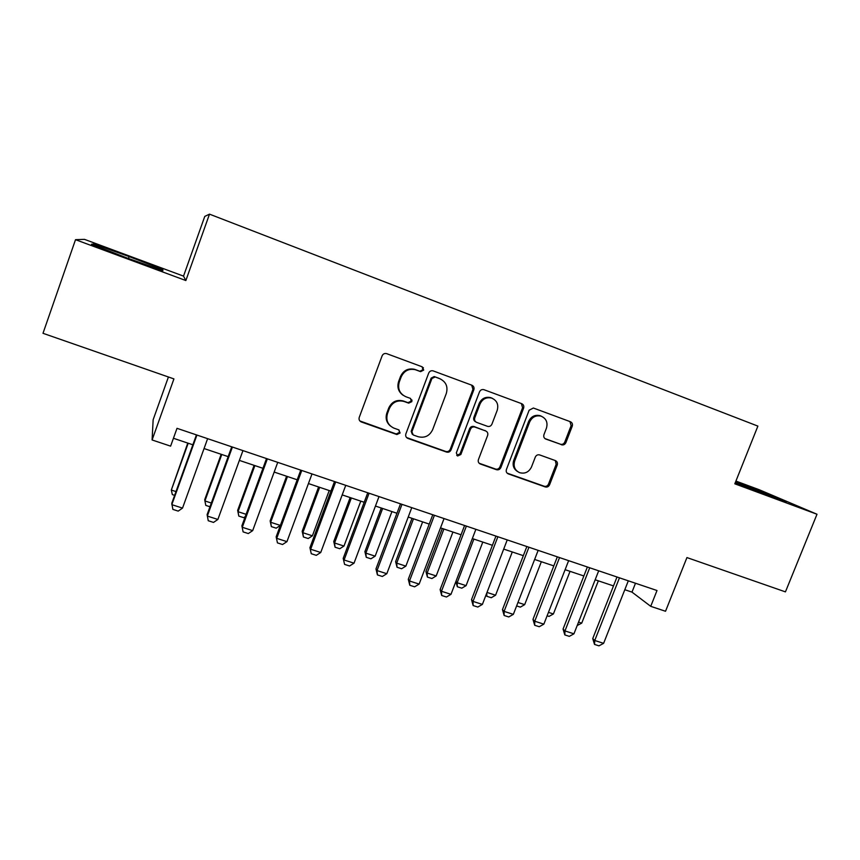 <?xml version="1.0" encoding="UTF-8"?>
<svg xmlns="http://www.w3.org/2000/svg" width="860" height="860" viewBox="0 0 860 860"><rect width="100%" height="100%" fill="white"/><g stroke="black" fill="none" stroke-linecap="round" stroke-linejoin="round"><path stroke-width="1.29" d="M423.7 370.079L422.271 366.844L386.505 353.589C384.474 353.202 383.001 353.954 382.109 355.857L359.243 417.379C358.685 419.454 359.351 420.97 361.232 421.927L396.901 434.536L400.115 432.999L398.739 429.839L393.805 428.087C387.796 425.066 385.688 420.228 387.484 413.585L389.376 408.5C392.44 402.211 397.298 399.857 403.953 401.437L408.704 403.146L411.875 401.609L410.446 398.395L405.877 396.739C399.663 393.751 397.471 388.827 399.276 381.99L401.19 376.884C404.103 370.8 408.779 368.392 415.24 369.682L420.637 371.649L423.7 370.079M403.211 395.342C398.438 391.934 396.901 387.344 398.599 381.571L400.502 376.487C403.404 370.413 408.081 368.015 414.52 369.305L419.895 371.262L422.948 369.692L422.11 366.779M359.856 420.948L396.234 433.967L399.438 432.44L399.029 429.978M390.418 426.012C386.43 422.55 385.237 418.239 386.839 413.069L388.731 408.005C391.784 401.738 396.632 399.384 403.265 400.964L407.995 402.673L411.166 401.136L410.564 398.449M561.515 444.792L561.601 444.813C563.526 445.243 564.945 444.523 565.869 442.653L572.255 426.162C572.835 424.109 572.222 422.636 570.427 421.744L533.372 408.016L529.136 410.22L506.411 469.495C505.841 471.495 506.443 472.957 508.217 473.849L545.229 486.921C547.186 487.394 548.637 486.674 549.583 484.782L557.248 464.97C557.817 462.927 557.205 461.476 555.399 460.594L539.671 454.929C537.704 454.456 536.253 455.176 535.307 457.079L531.501 466.969C528.889 472.172 524.912 474.064 519.558 472.656C514.796 470.269 513.183 466.378 514.699 460.981L529.652 422.002C532.082 417.025 535.866 415.068 541.005 416.122C546.197 418.401 548.013 422.41 546.444 428.162L543.95 434.644C543.369 436.697 543.993 438.17 545.81 439.062L560.494 444.244C562.418 444.674 563.837 443.954 564.762 442.083L571.126 425.635L569.954 421.561M75.519 239.682L185.857 280.543L183.524 276.114L84.484 239.359L75.519 239.682L43 333.304L173.924 378.905L152.091 439.965L170.613 446.146L177.01 428.323L657.008 590.519L650.73 606.332L665.533 611.266L686.936 557.57L785.438 591.874L817 514.248L759.272 489.748L735.913 481.073M185.857 280.543L209.496 214.151L757.886 426.108L734.816 483.815L817 514.248M473.838 389.773C474.408 387.666 473.752 386.151 471.871 385.215L433.042 370.843C431.043 370.445 429.591 371.197 428.699 373.089L405.866 433.892C405.307 435.945 405.952 437.439 407.801 438.385L446.544 452.07C448.597 452.564 450.092 451.844 451.048 449.887L473.838 389.773L472.957 389.344L471.678 385.151M483.987 389.709L521.708 403.684C523.546 404.598 524.181 406.092 523.6 408.177L500.875 467.528C499.918 469.452 498.445 470.173 496.446 469.7L480.267 463.981C478.472 463.067 477.859 461.605 478.429 459.584L487.631 435.429C488.2 433.354 487.555 431.86 485.696 430.957L474.892 427.065C472.882 426.581 471.398 427.312 470.452 429.237L460.863 454.488L457.649 455.993L456.337 452.897L479.493 391.87C480.396 389.999 481.826 389.257 483.782 389.644L483.987 389.709M209.496 214.151L204.766 216.408L183.524 276.114M168.42 376.981L153.144 419.766L152.091 439.965M624.801 589.713L631.982 592.121L650.73 606.332M173.44 438.277L192.866 444.792M204.056 448.544L228.169 456.638M239.381 460.401L262.945 468.302M274.168 472.065L297.194 479.794L280.36 525.417L276.189 528.18L271.351 526.61L270.137 520.913L270.653 522.278L280.36 525.417M308.439 483.567L330.939 491.114M342.194 494.898L364.188 502.272M375.454 506.056L396.944 513.259M408.221 517.043L429.226 524.095M440.513 527.879L461.046 534.769M472.333 538.564L492.414 545.294M503.702 549.088L523.332 555.667M534.63 559.462L553.808 565.891M565.106 569.686L583.865 575.974M595.163 579.769L613.492 585.918M635.497 583.241L631.982 592.121M126.861 257.914L162.873 270.685L162.862 269.61L129.107 256.57L93.772 243.993L91.493 244.24L126.861 257.914M735.214 482.815L786.459 501.778L735.708 481.579M93.428 244.982L93.772 243.993M128.441 258.473L129.107 256.57M162.529 270.567L162.862 269.61M768.818 495.725L769.313 494.489M406.554 437.536L445.749 451.468C447.791 451.952 449.285 451.231 450.242 449.296L472.957 389.344M435.117 377.002L431.913 378.518L411.886 431.838L413.252 434.988L418.089 436.697C424.7 438.31 429.548 435.977 432.634 429.71L446.318 393.428C448.146 386.656 446.007 381.775 439.89 378.765L434.192 376.551L431.15 378.11L431.913 378.518M412.305 434.311L411.177 431.279L431.15 378.11M440.675 379.088L439.89 378.765M434.332 376.605L439.094 378.357M479.149 463.239L495.521 469.044C497.51 469.528 498.983 468.808 499.929 466.894L522.601 407.694L521.375 403.566M485.792 431L474.021 426.528C472.011 426.044 470.527 426.775 469.581 428.699L460.025 453.876L460.863 454.488M456.735 455.338L460.025 453.876M497.22 410.285C498.779 404.447 496.887 400.362 491.554 398.051C486.308 396.987 482.471 398.965 480.041 403.985L474.752 417.917C474.183 420.002 474.827 421.507 476.709 422.41L487.523 426.334C489.523 426.796 490.995 426.076 491.931 424.152L497.22 410.285M492.393 398.352L490.63 397.599C485.395 396.535 481.568 398.502 479.149 403.512L480.041 403.985M475.731 421.851C473.925 420.927 473.301 419.443 473.871 417.401L479.149 403.512M544.928 438.568L560.408 444.212M541.606 416.337L539.951 415.627C534.823 414.574 531.05 416.519 528.631 421.486L529.652 422.002M517.43 471.473C513.517 468.829 512.28 465.12 513.721 460.358L528.631 421.486M507.12 473.14L544.176 486.233C546.121 486.706 547.573 485.986 548.508 484.094L556.151 464.335L555.313 460.562M174.634 495.338L172.322 494.586L171.323 490.06L175.999 491.576M187.76 443.083L171.323 490.06L188.2 443.222M207.625 438.664L182.524 508.099L178.213 511.109L172.871 509.399L171.774 503.272L196.435 434.88M182.524 508.099L171.817 504.659L196.929 435.052M209.958 506.755L205.798 505.411L204.916 500.95L211.313 503.025M221.181 454.295L204.712 499.671L204.916 500.95L221.773 454.488M245.24 516.645L243.724 517.677L238.811 516.086L237.661 510.367L238.016 511.689L246.1 514.312M254.108 465.346L237.661 510.367M254.872 465.593L238.016 511.689L238.811 516.086M286.584 476.236L270.137 520.913M287.487 476.537L270.653 522.278L271.351 526.61M318.598 486.975L302.172 531.308L302.838 532.706L312.395 535.812L329.219 490.544M312.395 535.812L308.202 538.532L303.429 536.984L302.172 531.308M319.651 487.33L302.838 532.706L303.429 536.984M242.95 450.597L217.87 519.451L213.517 522.418L208.26 520.73L207.099 514.635L231.738 446.813M217.87 519.451L207.325 516.064L232.415 447.039M277.737 462.358L252.679 530.631L248.293 533.555L243.111 531.888L241.886 525.815L266.514 458.563M252.679 530.631L242.283 527.288L267.352 458.853M243.111 531.888L241.886 525.815M311.997 473.935L286.96 541.639L282.553 544.52L277.447 542.886L276.157 536.833L300.763 470.14M286.96 541.639L276.726 538.349L301.774 470.474M277.447 542.886L276.157 536.833M345.752 485.341L320.737 552.486L316.297 555.334L311.266 553.722L309.923 547.691L334.497 481.535M320.737 552.486L310.664 549.25L335.679 481.933M311.266 553.722L309.923 547.691M350.16 497.564L333.755 541.553L334.562 542.993L343.989 546.057L360.791 501.133M343.989 546.057L339.775 548.734L335.067 547.218L333.755 541.553M351.364 497.972L334.562 542.993L335.067 547.218M412.015 400.362L411.284 401.212M423.389 367.682L423.109 368.564M379.002 496.575L354.019 563.182L349.547 565.977L344.591 564.386L343.194 558.387L367.747 492.769M354.019 563.182L344.086 559.989L369.08 493.221M344.591 564.386L343.194 558.387M381.292 508.013L364.898 551.668L365.855 553.141L375.154 556.162L391.934 511.582M375.154 556.162L370.907 558.807L366.263 557.301L364.898 551.668M382.635 508.464L365.855 553.141L366.263 557.301M411.768 507.647L386.817 573.717L382.324 576.469L377.433 574.91L377.024 570.567L375.971 568.922L400.502 503.842M386.817 573.717L377.024 570.567L401.996 504.347M377.433 574.91L375.971 568.922M411.994 518.311L395.621 561.634L396.707 563.149L405.877 566.127L422.636 521.88M405.877 566.127L401.609 568.739L397.03 567.256L395.621 561.634M413.477 518.806L396.707 563.149L397.03 567.256M444.061 518.558L419.132 584.091L414.617 586.81L409.801 585.273L409.489 580.995L408.285 579.307L432.773 514.742M419.132 584.091L409.489 580.995L434.418 515.301M409.801 585.273L408.285 579.307M442.276 528.47L425.926 571.47L427.14 573.018L436.192 575.953L452.93 532.05M436.192 575.953L431.903 578.533L427.388 577.071L425.926 571.47M443.889 529.018L427.14 573.018L427.388 577.071M475.881 529.308L450.984 594.324L446.437 597.012L441.696 595.486L441.481 591.271L440.127 589.551L464.594 525.492M450.984 594.324L441.481 591.271L466.378 526.105M441.696 595.486L440.127 589.551M455.961 581.338L457.154 582.758L466.088 585.649L482.804 542.069M466.088 585.649L461.777 588.186L457.316 586.746L455.897 581.51M473.881 539.08L457.154 582.758L457.316 586.746M507.239 539.908L482.385 604.408L477.816 607.053L473.14 605.558L473.011 601.398L471.517 599.635L495.951 536.092M482.385 604.408L473.011 601.398L497.875 536.747M473.14 605.558L471.517 599.635M487.007 592.433L495.575 595.217L512.28 551.959M495.575 595.217L491.253 597.721L486.857 596.303L486.222 594.464M486.781 592.991L486.857 596.303M538.156 550.357L513.345 614.352L508.744 616.964L504.132 615.48L504.1 611.385L502.466 609.589L526.857 546.541M513.345 614.352L504.1 611.385L528.932 547.24M504.132 615.48L502.466 609.589M517.946 602.462L524.675 604.644L541.348 561.72M524.675 604.644L520.332 607.128L516.613 605.924M568.632 560.655L543.853 624.156L539.241 626.725L534.694 625.274L534.748 621.221L532.974 619.393L557.334 556.839M543.853 624.156L534.748 621.221L559.538 557.581M534.694 625.274L532.974 619.393M548.454 612.363L553.388 613.965L570.04 571.341M553.388 613.965L549.024 616.405L547.121 615.792M598.689 570.803L573.942 633.82L569.309 636.357L564.826 634.916L564.966 630.928L563.063 629.068L587.38 566.987M573.942 633.82L564.966 630.928L589.713 567.772M564.826 634.916L563.063 629.068M578.543 622.113L581.726 623.145L598.345 580.833M581.726 623.145L577.2 625.521M628.316 580.822L603.612 643.345L598.958 645.849L594.539 644.43L594.755 640.496L592.733 638.604L617.007 576.995M603.612 643.345L594.755 640.496L619.469 577.834M594.539 644.43L592.733 638.604M415.197 369.531L415.928 369.908M400.502 376.487L401.19 376.884M398.599 381.571L399.276 381.99M407.962 402.663L408.672 403.136M403.415 401.018L404.103 401.491M388.731 408.005L389.376 408.5M386.839 413.069L387.484 413.585M396.234 433.967L396.901 434.536M360.781 421.443L361.35 421.981M419.744 371.208L420.486 371.595M450.242 449.296L451.048 449.887M445.749 451.468L446.544 452.07M407.221 437.847L407.909 438.428M411.177 431.279L411.886 431.838M522.601 407.694L523.6 408.177M499.929 466.894L500.875 467.528M495.521 469.044L496.446 469.7M479.482 463.379L480.364 464.013M484.793 430.419L485.696 430.957M474.053 426.538L474.935 427.076M469.581 428.699L470.452 429.237M473.871 417.401L474.752 417.917M545.046 438.664L545.81 439.062M513.721 460.358L514.699 460.981M556.151 464.335L557.248 464.97M548.508 484.094L549.583 484.782M544.176 486.233L545.229 486.921M507.346 473.226L508.314 473.892M571.126 425.635L572.255 426.162M564.762 442.083L565.869 442.653M411.252 399.61L411.962 400.072M414.52 369.305L415.24 369.682M407.995 402.673L408.704 403.146M403.265 400.964L403.953 401.437M360.662 421.4L361.232 421.927M419.895 371.262L420.637 371.649M407.102 437.804L407.801 438.385M434.192 376.551L434.966 376.949M479.385 463.346L480.267 463.981M474.021 426.528L474.892 427.065M456.821 455.37L457.649 455.993M490.63 397.599L491.554 398.051M539.951 415.627L541.005 416.122M507.26 473.193L508.217 473.849M560.494 444.244L561.601 444.813"/></g></svg>
